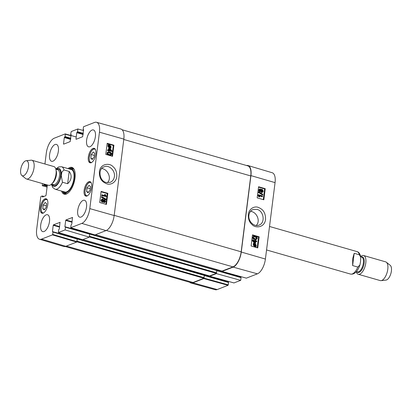 <?xml version="1.0" encoding="UTF-8"?>
<svg xmlns="http://www.w3.org/2000/svg" width="412" height="412" viewBox="0 0 412 412"><rect width="100%" height="100%" fill="white"/><g stroke="black" fill="none" stroke-linecap="round" stroke-linejoin="round"><path stroke-width="0.62" d="M122.127 129.765L247.813 165.866A13.158 5.933 106 0 1 250.754 175.945L241.169 251.82A13.158 5.933 106 0 1 233.017 266.883L222.068 271.065M89.342 233.243L89.275 233.769M216.48 269.489L216.388 270.246M89.662 233.908L89.353 236.807M89.806 233.908L216.877 270.385L216.362 273.388L209.6 275.937M76.89 238.007L76.807 238.641M204.017 274.361L203.919 275.118M77.193 238.78L76.884 241.679M77.338 238.78L204.409 275.257L203.894 278.26L193.084 282.488A13.158 5.933 106 0 1 191.029 282.642L65.184 246.5M69.19 171.444C70.694 173.375 71.317 175.455 71.06 177.68C70.756 179.905 69.613 181.919 67.64 183.721L62.454 182.228L61.249 175.522L61.898 172.031L64.004 169.955L69.19 171.444L67.64 183.721M28.469 166.767A7.797 3.517 106 0 1 21.836 175.481A7.797 3.517 106 0 1 21.197 167.323A7.797 3.517 106 0 1 26.069 160.747A7.797 3.517 106 0 1 28.469 166.767M26.069 160.747L31.039 160.18A9.749 4.393 106 0 1 31.863 160.242A9.749 4.393 106 0 1 34.041 167.71A9.749 4.393 106 0 1 26.481 178.978A9.749 4.393 106 0 1 25.75 178.597L21.836 175.481M31.863 160.242L53.848 166.556A9.749 4.393 106 0 1 56.156 172.453A9.749 4.393 106 0 1 56.027 174.024A9.749 4.393 106 0 1 53.55 181.527A9.749 4.393 106 0 1 48.467 185.297L26.481 178.978M352.631 265.57L352.708 258.571L354.181 253.298L359.367 254.786L360.768 257.227L360.567 261.491L359.944 264.916L357.817 267.064L352.631 265.57L354.181 253.298M356.282 271.822A9.749 4.393 -74 0 0 358.229 274.263L380.219 280.577A9.749 4.393 -74 0 0 381.038 280.644L386.008 280.078A7.797 3.517 -74 0 0 391.4 271.008A7.797 3.517 -74 0 0 390.241 265.338L386.332 262.223A9.749 4.393 -74 0 0 385.601 261.841L363.611 255.528A9.749 4.393 -74 0 0 360.665 256.558M381.038 280.644A9.749 4.393 -74 0 0 387.78 269.309A9.749 4.393 -74 0 0 386.332 262.223M358.229 274.263A9.749 4.393 -74 0 0 365.794 262.99A9.749 4.393 -74 0 0 363.611 255.528M101.671 168.56C107.563 168.961 112.146 178.221 107.388 182.717M46.644 203.646L46.175 207.375L44.239 209.929L42.76 208.73L43.234 205.001L45.166 202.447L46.644 203.646M89.013 185.328L90.47 186.554L90.001 190.287L88.05 192.821L86.592 191.595L87.066 187.867L89.013 185.328M84.12 190.339A7.504 3.384 106 0 1 89.945 181.661A7.504 3.384 106 0 1 91.124 189.808A7.504 3.384 106 0 1 85.799 196.086A7.504 3.384 106 0 1 84.12 190.339M106.188 182.49C99.22 180.976 97.618 168.843 104.133 166.808C109.036 164.532 115.391 170.65 114.397 176.604C113.949 179.405 112.569 181.316 110.251 182.331L106.188 182.49M83.265 133.359L77.502 131.701L77.26 132.149L83.203 133.854M77.502 131.701L77.847 128.977L83.615 130.573M71.23 134.775L70.684 134.369L71.219 131.562L77.847 128.977M70.828 134.662L71.183 134.595M64.03 144.004L63.51 143.855L63.659 144.148L70.184 141.599L71.075 134.564M63.51 143.855L64.308 137.562L70.653 139.385M70.715 138.885L64.55 137.114L64.308 137.562M64.55 137.114L70.735 138.726M70.797 138.231L65.034 136.573L64.792 137.021M65.034 136.573L65.333 134.219L71.101 135.816M44.929 163.997L46.324 152.945A12.911 5.82 106 0 1 54.322 138.169L65.184 133.921L65.333 134.219M47.076 187.089L42.307 185.724L42.457 183.567M42.369 185.719L43.61 185.235L47.184 186.26M47.246 185.761L43.847 184.787L43.61 185.235M43.847 184.787L43.909 184.324L47.303 185.302M44.012 184.015L43.909 184.324M47.344 184.973L46.041 195.278L45.799 195.726L42.488 197.018L42.4 196.261L43.569 196.596M52.674 234.423L52.968 232.069L77.219 239.032L76.895 241.623L52.674 234.423L52.432 234.871L41.571 239.115A12.911 5.82 106 0 1 39.531 239.259A12.911 5.82 106 0 1 36.668 229.376L40.773 196.9L41.009 196.452L42.251 195.968L42.4 196.261M76.756 237.966L76.678 238.543L52.432 231.575L52.968 232.069M52.432 231.575L53.225 225.282L59.57 227.105M59.632 226.605L53.467 224.839L53.225 225.282M53.467 224.839L60.101 222.32M65.091 229.922L65.436 227.197L89.687 234.16L89.311 237.121L65.091 229.922L58.406 232.517L58.617 229.86L59.343 228.871L59.992 222.284M89.208 233.202L89.147 233.671L64.895 226.703L65.436 227.197M64.895 226.703L65.693 220.41L72.038 222.233M72.1 221.733L65.935 219.967L65.693 220.41M65.935 219.967L72.569 217.448M83.693 129.904L83.152 129.497L83.492 126.767L94.549 122.446A12.911 5.82 106 0 1 96.542 122.287A12.911 5.82 106 0 1 99.452 132.185L89.795 208.616A12.911 5.82 106 0 1 81.797 223.397L70.74 227.718L71.085 224.988L71.812 223.999L72.46 217.412M83.296 129.79L83.651 129.723M76.498 139.132L75.978 138.983L76.127 139.277L82.652 136.727L83.543 129.692M75.978 138.983L76.776 132.69L83.116 134.513M83.183 134.013L77.013 132.242L76.776 132.69M49.867 165.413A7.504 3.384 106 0 1 50.321 165.475A7.504 3.384 106 0 1 50.738 165.665M88.328 157.029A7.504 3.384 106 0 1 94.152 148.346A7.504 3.384 106 0 1 95.332 156.498A7.504 3.384 106 0 1 90.007 162.776A7.504 3.384 106 0 1 88.328 157.029M86.623 140.101A8.77 3.955 106 0 1 93.431 129.955A8.77 3.955 106 0 1 94.811 139.477A8.77 3.955 106 0 1 88.585 146.821A8.77 3.955 106 0 1 86.623 140.101M49.61 154.562A8.77 3.955 106 0 1 56.418 144.416A8.77 3.955 106 0 1 57.798 153.944A8.77 3.955 106 0 1 51.572 161.283A8.77 3.955 106 0 1 49.61 154.562M40.726 224.89A8.77 3.955 106 0 1 47.535 214.745A8.77 3.955 106 0 1 48.915 224.267A8.77 3.955 106 0 1 42.688 231.606A8.77 3.955 106 0 1 40.726 224.89M77.739 210.424A8.77 3.955 106 0 1 84.548 200.278A8.77 3.955 106 0 1 85.928 209.806A8.77 3.955 106 0 1 79.701 217.145A8.77 3.955 106 0 1 77.739 210.424M40.288 207.468A7.504 3.384 106 0 1 46.113 198.785A7.504 3.384 106 0 1 47.292 206.937A7.504 3.384 106 0 1 41.967 213.215A7.504 3.384 106 0 1 40.288 207.468M61.548 191.08A13.941 6.283 -74 0 0 67.789 193.218A13.941 6.283 -74 0 0 75.025 178.061A13.941 6.283 -74 0 0 74.433 170.094A13.941 6.283 -74 0 0 68.006 168.596M87.066 187.867L90.192 188.763M86.592 191.595L88.559 192.162M43.234 205.001L46.36 205.897M42.76 208.73L44.723 209.296M94.683 153.207L94.214 156.936L92.278 159.49L90.8 158.29L91.273 154.562L93.205 152.007L94.683 153.207M91.273 154.562L94.4 155.458M90.8 158.29L92.762 158.857M72.97 168.415A13.354 6.02 -74 0 0 71.41 168.791M64.535 192.723A13.354 6.02 -74 0 0 65.657 193.867M63.098 191.528A12.386 5.583 -74 0 0 64.025 192.404A12.386 5.583 -74 0 0 73.46 182.331A12.386 5.583 -74 0 0 70.807 168.786A12.386 5.583 -74 0 0 69.576 169.033A12.386 5.583 -74 0 0 69.556 169.038M64.221 191.75A11.696 5.274 -74 0 0 73.13 182.238A11.696 5.274 -74 0 0 70.622 169.445M70.74 227.718L94.961 234.917L106.018 230.596A13.158 5.933 -74 0 0 114.17 215.533L123.827 139.102A13.158 5.933 -74 0 0 120.86 129.018L96.542 122.287M89.687 234.16L89.6 233.862L65.4 226.935M82.58 239.676L89.311 237.121M77.219 239.032L77.132 238.733L52.932 231.807M39.531 239.259L63.711 246.464A13.158 5.933 -74 0 0 65.791 246.314L76.653 242.071L76.895 241.623M109.329 150.128L109.515 148.675L111.23 150.663L109.329 150.128M110.545 150.473L109.448 149.201M108.856 149.994L109.113 147.985L109.587 148.119L112.043 151.003L111.982 151.467L109.257 150.694L109.18 151.317L108.706 151.183L108.783 150.56L107.779 150.272L107.851 149.705L108.856 149.994M108.505 149.891L108.727 148.14L109.113 147.985M109.226 150.947L111.982 151.467M108.706 151.183L109.18 151.317M108.325 151.338L108.783 150.56M108.402 150.715L107.398 150.426L107.779 150.272M107.398 150.426L107.851 149.705M110.22 147.419L109.525 147.398L108.577 146.08L108.886 145.482L110.22 147.419M109.752 147.445L108.639 145.838M110.431 147.305L109.092 145.364L109.793 145.374L110.751 146.703L110.431 147.305M109.134 145.426L109.407 145.312M110.05 147.455L110.365 146.857L109.025 145.467M108.866 145.039L109.839 144.972L111.055 146.79L110.771 148.212L110.452 147.754L109.484 147.805L108.274 146.002L108.67 145.173L108.366 144.736L108.866 145.039L108.485 145.189M110.401 147.774L110.071 147.903L110.385 148.366L110.771 148.212M110.452 147.754L109.103 147.96L107.887 146.157L108.67 145.173M110.071 147.903L109.628 148.021L110.071 147.903M108.289 145.328L107.985 144.89L108.366 144.736M107.985 144.89L108.547 144.576M104.602 201.839L104.803 201.411L104.066 200.448M104.257 200.474L104.643 200.32L105.189 201.257L104.421 201.813L103.87 200.886L104.643 200.32L104.241 200.33M104.803 201.803L104.421 201.813M102.768 201.489L103.067 200.902L102.027 199.707M102.722 199.583L103.448 200.747L102.47 201.453L101.743 200.284L102.341 199.738M102.969 201.442L102.47 201.453M104.694 199.732L105.611 201.365L104.947 202.38L104.344 202.395L103.592 201.473L103.062 202.029L102.403 202.04L101.321 200.16L102.073 199.022L102.799 199.001L103.752 200.186L104.694 199.732L103.711 199.938M104.947 202.38L103.963 202.55L103.206 201.628M103.062 202.029L102.016 202.194L100.935 200.309L102.073 199.022M105.946 199.15L105.889 199.609L101.718 197.039L101.774 196.581L105.946 199.15M101.718 197.039L101.331 197.188L105.503 199.763L105.889 199.609M101.331 197.188L101.774 196.581M102.068 194.84L105.354 195.777L104.875 194.464L105.374 194.603L106.26 196.241L106.214 196.606L101.996 195.412L102.068 194.84L101.682 194.994L101.61 195.566L101.996 195.412M104.967 195.927L104.488 194.618L104.875 194.464M101.61 195.566L106.214 196.606M110.591 154.675L110.622 153.501L108.047 152.631M109.628 152.651L111.008 153.346L111.23 154.057L110.787 154.634L109.391 154.5C108.135 154.093 107.599 153.619 107.79 153.089L108.232 152.522L109.242 152.806M110.998 155.149L108.933 155.236C107.511 154.835 106.857 154.129 106.981 153.125L107.547 152.193L109.7 152.069C111.132 152.476 111.786 153.182 111.657 154.186L110.998 155.149L109.319 155.082C107.892 154.68 107.244 153.975 107.367 152.97L107.759 152.11M105.905 204.275L107.259 193.552L101.064 191.791M111.982 156.158L113.341 145.436L107.141 143.675M107.836 193.321L106.435 204.424L99.709 202.513L101.11 191.41L107.836 193.321L107.259 193.552M113.913 145.204L112.512 156.308L105.786 154.397L107.192 143.294L113.913 145.204L113.341 145.436M99.349 171.737C99.307 180.101 103.108 182.248 106.713 183.783C109.587 185.065 115.53 183.592 116.751 176.969C117.023 172.257 115.741 168.796 112.898 166.587C110.143 162.992 100.466 163.044 99.349 171.737M68.052 193.022A13.354 6.02 106 0 1 64.875 193.758A13.354 6.02 106 0 1 62.542 191.364M69 168.879A13.354 6.02 106 0 1 72.249 168.091A13.354 6.02 106 0 1 74.546 170.403M250.578 211.32L251.567 211.526C257.134 212.813 260.59 221.311 256.233 225.477M257.042 209.389C263.922 210.934 265.488 223.083 259.05 225.086C254.199 227.342 247.926 221.192 248.92 215.239C249.363 212.438 250.733 210.532 253.025 209.528L257.042 209.389M216.928 270.705L241.046 277.631L240.958 277.333L216.933 270.457M241.046 277.631L240.701 280.361L216.424 273.63L209.739 276.22L82.977 239.599M233.97 282.92L240.701 280.361M228.13 281.319L228.042 282.014L203.925 275.087M204.465 275.577L228.583 282.503L228.495 282.205L204.465 275.329M228.583 282.503L228.284 284.862L204.033 278.141M203.992 278.188L203.76 278.579L192.898 282.823A13.158 5.933 106 0 1 190.869 282.982L215.188 289.713A12.911 5.82 -74 0 0 217.181 289.554L228.042 285.31L228.284 284.862M275.062 182.624A12.911 5.82 -74 0 0 272.203 172.741L248.019 165.536A13.158 5.933 106 0 1 250.934 175.61L241.278 252.041A13.158 5.933 106 0 1 233.125 267.105L222.073 271.42L246.35 278.151L257.407 273.831A12.911 5.82 -74 0 0 265.405 259.055L275.062 182.624L250.934 175.61M240.582 276.555L240.51 277.142L216.393 270.215M222.109 271.106L222.073 271.42M246.546 165.5A13.158 5.933 106 0 1 248.019 165.536M190.869 282.982A13.158 5.933 106 0 1 189.602 282.235M216.424 273.63L216.465 273.316M255.26 241.216L255.074 242.668L253.38 240.675L255.26 241.216L253.679 241.025M254.75 242.282L254.863 241.37M255.728 241.355L255.476 243.363L255.007 243.224L252.577 240.33L252.633 239.866L255.332 240.649L255.409 240.026L255.878 240.16L255.8 240.788L256.794 241.077L256.722 241.643L255.728 241.355M255.007 243.224L255.476 243.363M254.611 243.374L252.18 240.484L252.577 240.33M252.18 240.484L252.633 239.866M254.966 240.546L255.409 240.026M255.698 241.612L256.722 241.643M255.497 245.773L254.668 244.1L253.977 244.074M254.374 243.925L255.064 243.95L255.996 245.269L255.698 245.866L254.374 243.925M255.605 245.732L255.888 245.624M254.168 244.038L255.492 245.985L254.796 245.969L253.849 244.635L254.168 244.038M255.018 246.021L253.91 244.393M256.027 246.773L254.353 246.525L253.153 244.702L253.555 243.873L253.256 243.435L253.833 243.132L254.142 243.59L255.105 243.538L256.3 245.346L255.909 246.175L256.207 246.613L255.265 246.484L255.61 246.35M253.256 243.435L253.833 243.132M254.142 243.59L254.58 243.471M255.713 246.309L254.75 246.376L253.55 244.553L253.952 243.724L253.653 243.286M253.555 243.873L253.952 243.724M259.967 191.013L259.426 190.081L260.183 189.525L260.729 190.457L259.967 191.013L260.353 191.013M260.137 191.044L260.332 190.607L259.627 189.649M259.812 189.53L260.183 189.525L259.787 189.675M261.862 191.76L261.146 190.596L262.12 189.891L262.835 191.07L261.862 191.76L262.372 191.745M262.156 191.791L262.439 191.22L261.445 190.004M261.635 189.896L262.12 189.891L261.723 190.04M259.514 191.755L259.91 191.606L259.004 189.968L259.678 188.953L260.26 188.943L261.007 189.865L261.548 189.309L262.187 189.304L263.253 191.194L262.49 192.337L261.785 192.347L260.848 191.153L259.514 191.755L258.612 190.117L259.678 188.953M260.93 189.587L261.548 189.309M262.49 192.337L261.388 192.497L260.451 191.307M258.669 192.183L258.731 191.724L262.856 194.315L262.799 194.773L258.669 192.183L258.278 192.332L258.731 191.724M258.278 192.332L262.403 194.922L262.799 194.773M262.511 196.509L259.256 195.561L259.73 196.874L259.236 196.735L258.406 194.727L262.583 195.942L262.114 196.658L259.411 195.875M259.236 196.735L259.73 196.874M258.839 196.885L257.964 195.242L258.36 195.092M257.964 195.242L258.406 194.727M254.971 238.687L253.601 237.987L253.385 237.276L253.833 236.699L255.203 236.843C256.449 237.255 256.975 237.729 256.789 238.26L256.341 238.831L254.971 238.687M256.135 238.872L256.393 238.409C256.578 237.879 256.053 237.405 254.807 236.993L253.643 236.807M256.645 239.305L254.894 239.274C253.478 238.862 252.834 238.151 252.963 237.147L253.638 236.179L255.275 236.256C256.686 236.668 257.33 237.374 257.206 238.383L256.527 239.362L254.503 239.423C253.081 239.012 252.438 238.301 252.566 237.297L253.638 236.179M263.294 199.635L264.648 188.912L258.535 187.136M257.212 247.751L258.566 237.029L252.458 235.257M263.834 199.794L257.181 197.858L258.582 186.754L265.24 188.686L263.834 199.794M265.24 188.686L264.648 188.912M257.757 247.911L251.104 245.974L252.505 234.871L259.158 236.807L257.757 247.911M259.158 236.807L258.566 237.029M265.56 219.483C265.606 211.114 261.847 208.951 258.278 207.401C255.435 206.113 249.548 207.56 248.333 214.183C248.055 218.896 249.322 222.362 252.134 224.581C254.858 228.191 264.442 228.176 265.56 219.483M233.017 266.883L106.281 230.483M241.169 251.82L114.196 215.352M222.202 271.106L95.486 234.711M216.944 270.612L89.831 234.104M216.661 272.832L89.553 236.323M216.362 273.388L89.342 236.91M209.739 275.978L83.018 239.583M204.476 275.484L77.368 238.975M204.192 277.703L77.085 241.195M203.894 278.26L76.859 241.777M193.084 282.488L66.363 246.093M250.754 175.945L123.78 139.472M55.8 168.997L58.72 166.896L61.589 166.752A11.696 5.274 106 0 1 64.004 169.955M62.454 182.228A11.696 5.274 106 0 1 55.131 189.237L64.828 192.023M56.176 169.358A9.358 4.218 106 0 1 61.028 175.594A9.358 4.218 106 0 1 56.748 185.287A9.358 4.218 106 0 1 51.922 184.159M56.156 172.453L56.125 173.277A8.091 3.646 106 0 1 56.022 174.585A8.091 3.646 106 0 1 53.962 180.811L53.55 181.527M56.084 170.439A7.699 3.471 106 0 1 56.403 174.827A7.699 3.471 106 0 1 52.422 183.191M55.872 169.27L57.809 169.826A7.699 3.471 106 0 1 59.529 175.723A7.699 3.471 106 0 1 53.56 184.627L51.624 184.071M56.938 169.574A8.482 3.821 106 0 1 60.59 175.764A8.482 3.821 106 0 1 57.083 184.174A8.482 3.821 106 0 1 52.69 184.38M359.944 264.916C357.57 271.652 354.418 274.701 350.488 274.068A11.696 5.274 -74 0 0 357.817 267.064M359.367 254.786A11.696 5.274 -74 0 0 356.947 251.583L269.525 226.476M356.9 271.75A8.091 3.646 -74 0 0 361.041 270.823A8.091 3.646 -74 0 0 364.141 263.077A8.091 3.646 -74 0 0 361.154 256.949M356.457 271.626L357.395 271.894A7.699 3.471 -74 0 0 363.369 262.99A7.699 3.471 -74 0 0 361.648 257.093L360.711 256.82M43.729 212.819A6.922 3.121 106 0 1 42.271 212.566A6.922 3.121 106 0 1 42.245 203.791A6.922 3.121 106 0 1 47.39 200.057M87.555 195.69A6.922 3.121 106 0 1 85.541 188.207A6.922 3.121 106 0 1 91.222 182.928M42.467 213.019A7.313 3.296 -74 0 0 42.802 213.231M91.768 162.38A6.922 3.121 106 0 1 90.31 162.127A6.922 3.121 106 0 1 90.285 153.352A6.922 3.121 106 0 1 95.43 149.618M90.506 162.58A7.313 3.296 -74 0 0 90.841 162.792M73.099 168.503A13.266 5.984 -74 0 0 71.657 168.76A13.266 5.984 -74 0 0 71.585 168.791M64.684 192.816A13.266 5.984 -74 0 0 65.817 193.861M64.025 192.404L65.58 193.367A12.885 5.809 -74 0 0 66.559 193.738M73.666 169.002A12.885 5.809 -74 0 0 72.636 168.796L70.807 168.786M109.412 145.529L109.793 145.374M110.365 146.857L110.751 146.703M109.103 147.96L109.484 147.805M107.887 146.157L108.274 146.002M108.026 145.673L108.407 145.518M104.803 201.411L105.189 201.257M103.067 200.902L103.448 200.747M103.963 202.55L104.344 202.395M102.016 202.194L102.403 202.04M100.935 200.309L101.321 200.16M110.622 153.501L111.008 153.346M110.849 154.212L111.23 154.057M108.933 155.236L109.319 155.082M106.981 153.125L107.367 152.97M114.17 215.533L89.795 208.616M123.827 139.102L99.452 132.185M71.132 135.574L65.292 133.952M43.94 196.452L42.364 195.999M42.858 196.874L42.343 196.725M52.432 234.871L76.653 242.071M82.688 239.712L58.468 232.512M65.791 246.314L41.571 239.115M106.018 230.596L81.797 223.397M254.668 244.1L255.064 243.95M255.605 245.423L255.996 245.269M254.353 246.525L254.75 246.376M253.153 244.702L253.55 244.553M260.332 190.607L260.729 190.457M262.439 191.22L262.835 191.07M258.612 190.117L259.004 189.968M261.388 192.497L261.785 192.347M254.807 236.993L255.203 236.843M256.393 238.409L256.789 238.26M252.566 237.297L252.963 237.147M254.503 239.423L254.894 239.274M241.278 252.041L265.405 259.055M234.078 282.951L209.801 276.22M203.76 278.579L228.042 285.31M233.125 267.105L257.407 273.831M192.898 282.823L217.181 289.554M222.13 271.111L95.445 234.727M216.877 270.385L89.77 233.882M204.409 275.257L77.302 238.754M61.589 166.752L71.286 169.538M51.412 184.262L52.762 187.573L55.131 189.237M350.488 274.068L266.554 249.96M356.947 251.583C358.898 252.02 360.17 253.9 360.768 257.227M90.892 182.135C89.337 181.831 87.854 183.026 86.448 185.724L84.985 190.859C85.145 197.003 86.093 195.221 86.855 196.189M43.023 213.318L42.359 212.963C41.571 212.813 41.169 211.15 41.154 207.983L42.616 202.853C44.022 200.155 45.505 198.96 47.061 199.264M95.1 148.825C93.545 148.521 92.061 149.716 90.655 152.414L89.193 157.544C89.208 160.711 89.61 162.374 90.398 162.524L91.062 162.874M110.426 147.764L110.04 147.918M83.693 129.924L83.239 129.795M71.23 134.796L70.771 134.667M65.24 133.921L76.235 136.964M43.971 196.442L42.312 195.963M77.132 238.733L52.88 231.771M58.406 232.517L82.627 239.717M89.6 233.862L65.348 226.899M254.209 243.564L253.813 243.713M216.923 270.432L240.958 277.333M209.739 276.22L234.021 282.951M204.455 275.304L228.495 282.205"/></g></svg>
